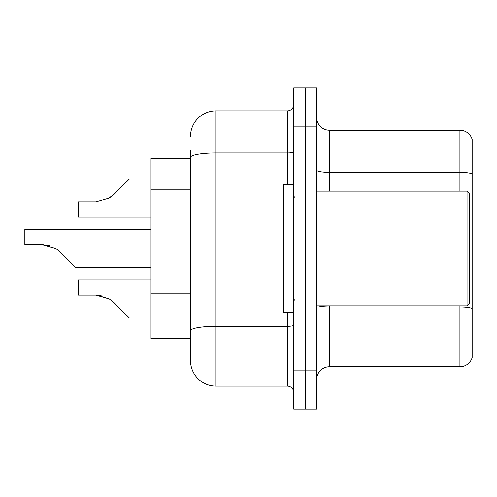 <?xml version="1.0" encoding="UTF-8"?>
<svg xmlns="http://www.w3.org/2000/svg" width="497" height="497" viewBox="0 0 497 497"><rect width="100%" height="100%" fill="white"/><g stroke="black" fill="none" stroke-linecap="round" stroke-linejoin="round"><path stroke-width="0.75" d="M190.519 158.276L151.013 158.276L151.013 338.724L190.519 338.724L190.519 360.642L190.519 150.374M316.676 379.503A12.742 12.742 0 0 1 329.424 366.761L459.918 366.761L459.918 305.848M305.208 370.837L305.208 409.068L316.676 409.068L316.676 370.837L305.208 370.837L305.208 409.068L293.739 409.068L293.739 370.837L305.208 370.837L305.208 126.163L305.208 370.837M293.739 370.837L293.739 87.932L305.208 87.932L305.208 126.163L305.208 87.932L316.676 87.932L316.676 370.837M472.15 139.415A12.742 12.742 0 0 0 459.918 130.239A12.742 12.742 0 0 1 472.15 139.415L472.15 357.585A12.742 12.742 0 0 1 459.918 366.761M472.15 173.956L472.15 173.956A12.742 2.212 180 0 0 459.918 172.36L459.918 130.239L329.424 130.239A12.742 12.742 0 0 1 316.676 117.497A12.742 12.742 0 0 0 329.424 130.239L329.424 191.152M472.15 174.13L472.15 308.525A12.742 2.212 180 0 0 459.918 306.935L329.424 306.935L329.424 366.761M190.519 136.358A25.49 25.49 0 0 1 216.002 110.868L216.002 386.132L287.365 386.132L287.365 312.215M216.002 110.868L287.365 110.868A6.374 6.374 0 0 0 293.739 104.5M190.519 346.626L190.519 335.158M293.739 392.5A6.374 6.374 0 0 0 287.365 386.132M216.002 386.132A25.49 25.49 0 0 1 190.519 360.642M151.013 279.848L78.371 279.848L78.371 295.125L95.853 295.125L78.371 295.125L95.853 295.125L78.371 295.125L95.853 295.125L78.371 295.125L95.853 295.125L78.371 295.125L95.853 295.125L78.371 295.125L95.853 295.125L78.371 295.125L95.853 295.125L78.371 295.125L95.853 295.125L109.309 298.964L96.809 295.143L109.309 298.964L96.809 295.143L109.309 298.964L96.809 295.143L109.309 298.964L96.809 295.143L109.309 298.964L96.809 295.143L109.309 298.964L96.809 295.143L109.309 298.964L96.809 295.143L109.309 298.964L113.875 302.586L129.35 318.061L151.013 318.061M151.013 229.384L24.85 229.384L24.85 244.661L42.326 244.661L24.85 244.661L42.326 244.661L24.85 244.661L42.326 244.661L24.85 244.661L42.326 244.661L24.85 244.661L42.326 244.661L24.85 244.661L42.326 244.661L24.85 244.661L42.326 244.661L24.85 244.661L42.326 244.661L55.782 248.5L43.289 244.679L55.782 248.5L43.289 244.679L55.782 248.5L43.289 244.679L55.782 248.5L43.289 244.679L55.782 248.5L43.289 244.679L55.782 248.5L43.289 244.679L55.782 248.5L43.289 244.679L55.782 248.5L60.348 252.122L75.824 267.597L151.013 267.597M55.782 248.5L60.348 252.122M151.013 178.939L129.35 178.939L113.875 194.414L109.309 198.036L95.853 201.875L78.371 201.875L78.371 217.152L151.013 217.152M113.875 194.414L107.743 198.93M467.05 191.152L469.603 193.7L469.603 303.3L467.05 305.848L467.05 191.152L316.676 191.152M293.739 184.785L283.545 184.785L283.545 312.215L293.739 312.215M109.309 298.964L113.875 302.586L109.309 298.964M102.848 296.1L95.853 295.125M49.321 245.636L42.326 244.661M190.519 189.866L151.013 189.866M190.519 293.857L151.013 293.857M459.918 191.152L459.918 172.36L329.424 172.36A12.742 2.212 0 0 1 316.676 170.148M316.676 126.163L293.739 126.163M329.424 305.848L329.424 306.935A12.742 2.212 -0 0 1 318.447 305.848M293.739 325.2A6.374 1.106 0 0 1 287.365 326.305L216.002 326.305A25.49 4.423 180 0 0 190.519 330.729M190.519 157.419A25.49 4.423 180 0 1 216.002 152.989L287.365 152.989L287.365 110.868M287.365 184.785L287.365 152.989A6.374 1.106 0 0 0 293.739 151.883M316.676 305.848L467.05 305.848M295.013 197.526L293.739 196.253M295.013 299.474L293.739 300.747"/></g></svg>
